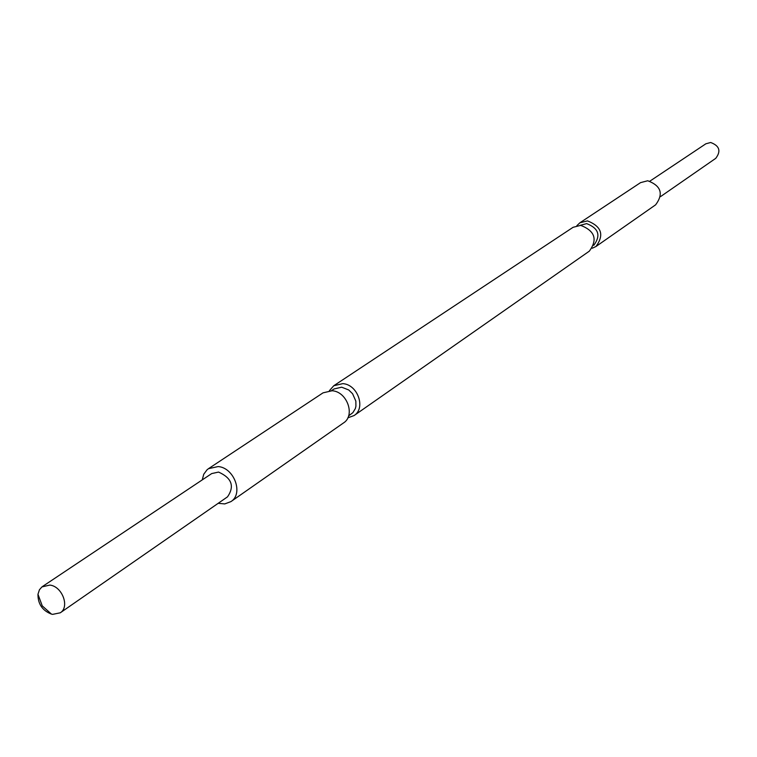 <?xml version="1.0" encoding="UTF-8"?>
<svg xmlns="http://www.w3.org/2000/svg" width="757" height="757" viewBox="0 0 757 757"><rect width="100%" height="100%" fill="white"/><g stroke="black" fill="none" stroke-linecap="round" stroke-linejoin="round"><path stroke-width="1.14" d="M649.97 181.093L705.865 143.792L710.672 142.496C719.529 145.789 721.222 151.069 715.753 158.336L660.53 196.621M52.659 614.362L51.467 614.116C42.401 610.606 37.897 603.991 37.964 594.264L39.43 589.779L41.919 586.921L49.83 585.076C62.216 586.325 69.975 606.963 60.276 612.801L52.659 614.362M42.42 586.561L211.705 473.579L218.555 472.075C231.765 477.998 234.755 486.259 227.526 496.838L60.276 612.801M202.251 479.891L203.756 474.213L207.068 469.775L208.506 468.668L218.158 466.558C234.254 467.731 243.707 493.81 230.923 501.617L224.744 503.925L218.186 503.31M208.506 468.668L323.04 392.845L332.105 390.744C347.141 391.587 355.591 415.517 343.517 422.936L230.923 501.617M331.434 390.688L334.036 388.966L341.653 387.187L348.74 389.969L352.592 393.754L355.847 401.125L355.922 406.244L355.317 408.629L352.894 412.631L348.599 415.915M329.371 390.707L333.79 385.729L342.789 383.638C357.73 384.452 366.076 408.184 354.077 415.555L347.823 417.836M333.79 385.729L573.077 227.308L580.695 225.359C594.955 230.913 597.822 239.515 589.306 251.173L354.077 415.555M580.136 225.331L586.656 223.608C598.626 228.264 601.02 235.484 593.848 245.249L593.734 245.325M576.862 225.671L579.843 222.832L587.423 220.883C601.588 226.39 604.436 234.935 595.958 246.517L592.22 248.249M579.843 222.832L640.554 182.636L647.746 180.753C661.126 185.825 663.757 193.849 655.638 204.816L595.958 246.517M37.964 594.264L42.25 605.874L51.467 614.116"/></g></svg>
